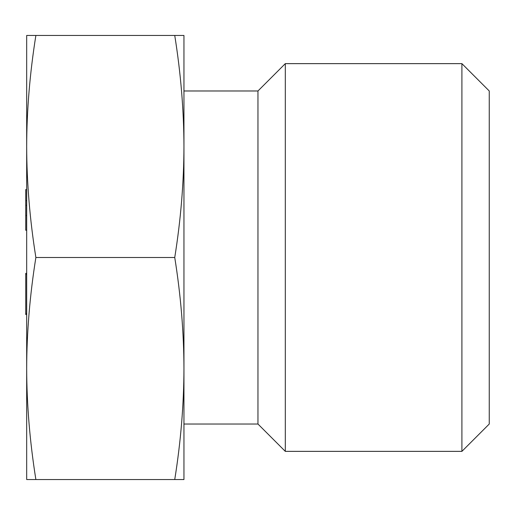 <?xml version="1.0" encoding="UTF-8"?>
<svg xmlns="http://www.w3.org/2000/svg" width="515" height="515" viewBox="0 0 515 515"><rect width="100%" height="100%" fill="white"/><g stroke="black" fill="none" stroke-linecap="round" stroke-linejoin="round"><path stroke-width="0.77" d="M183.952 146.479C183.855 110.281 180.791 73.272 174.746 35.464L183.952 35.464L183.952 479.536L174.746 479.536C180.791 441.728 183.855 404.719 183.952 368.521C183.855 332.317 180.791 295.307 174.746 257.5C180.791 219.693 183.855 182.683 183.952 146.479L183.952 90.975L257.964 90.975L285.304 63.635L461.91 63.635L461.91 451.365L489.25 424.025L489.25 90.975L461.91 63.635M183.952 368.521L183.952 424.025L257.964 424.025L285.304 451.365L461.91 451.365M26.677 479.536L26.677 35.464L35.876 35.464C29.838 73.272 26.767 110.281 26.677 146.479C26.767 182.683 29.838 219.693 35.876 257.5C29.838 295.307 26.767 332.317 26.677 368.521C26.767 404.719 29.838 441.728 35.876 479.536L26.677 479.536M257.964 90.975L257.964 424.025M285.304 451.365L285.304 63.635M35.876 479.536L174.746 479.536M35.876 257.5L174.746 257.5M35.876 35.464L174.746 35.464M26.677 230.25L25.75 230.25L25.75 189.578L26.677 189.578M25.75 200.625L26.677 200.625M25.75 215.515L26.677 215.515M25.75 205.337L26.677 205.337M26.677 273.356L25.75 273.356L25.75 314.53L26.677 314.53M25.75 313.526L26.677 313.526M25.75 274.36L26.677 274.36"/></g></svg>
